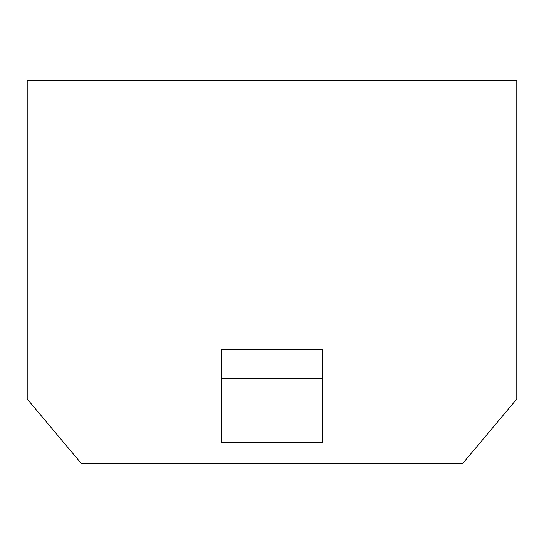 <?xml version="1.0" encoding="UTF-8"?>
<svg xmlns="http://www.w3.org/2000/svg" width="544" height="544" viewBox="0 0 544 544"><rect width="100%" height="100%" fill="white"/><g stroke="black" fill="none" stroke-linecap="round" stroke-linejoin="round"><path stroke-width="0.82" d="M81.382 463.583L27.2 399.01L27.2 80.417L516.8 80.417L516.8 399.01L462.618 463.583L81.382 463.583M322.313 442.68L221.687 442.68L221.687 378.434L322.313 378.434L322.313 442.68M322.313 378.434L322.313 349.404L221.687 349.404L221.687 378.434"/></g></svg>
